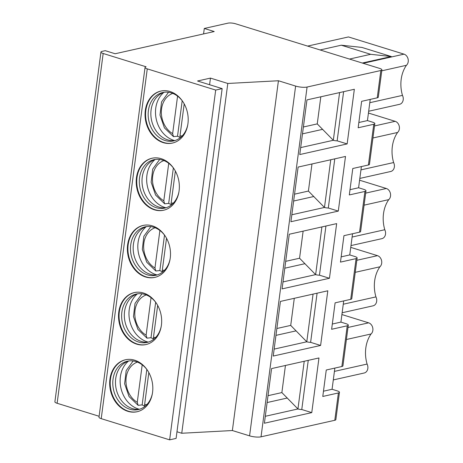 <?xml version="1.0" encoding="UTF-8"?>
<svg xmlns="http://www.w3.org/2000/svg" width="463" height="463" viewBox="0 0 463 463"><rect width="100%" height="100%" fill="white"/><g stroke="black" fill="none" stroke-linecap="round" stroke-linejoin="round"><path stroke-width="0.69" d="M307.079 87.038L261.034 436.823A8.265 2.072 -172.5 0 1 249.574 435.857L295.62 86.077A8.265 2.072 -172.5 0 0 307.079 87.038L380.846 70.503A5.51 1.383 -172.5 0 0 381.9 69.855A5.51 1.383 -172.5 0 0 379.666 68.414L235.626 23.792A5.51 1.383 -172.5 0 0 227.987 23.15L204.293 28.463L214.219 31.536L115.148 53.749L105.228 50.675L101.993 51.399A5.51 1.383 7.5 0 0 100.94 52.047L54.894 401.826A5.51 1.383 7.5 0 0 57.123 403.273L99.111 416.278M295.62 86.077L278.425 80.753L227.796 83.467L210.457 78.097L197.533 80.996L222.153 88.618L215.689 90.071L147.269 68.877L101.223 418.656A5.51 1.383 -172.5 0 1 98.989 417.209L145.041 67.43A5.51 1.383 -172.5 0 1 146.094 66.788L103.174 53.488L57.123 403.273M101.223 418.656L169.643 439.85L215.689 90.071M222.153 88.618L176.102 438.403L169.643 439.85M249.574 435.857L232.374 430.532L181.751 433.252L176.976 431.771M261.034 436.823L334.795 420.282A5.51 1.383 -172.5 0 0 335.849 419.634L339.448 392.311A5.51 1.383 -172.5 0 1 338.395 392.954L322.78 396.455L326.259 370.012L341.873 366.511L347.238 325.784L331.624 329.286L335.102 302.843L350.717 299.341L356.082 258.614L340.467 262.116L343.945 235.673L359.56 232.171L364.925 191.445L349.31 194.946L352.789 168.497L368.403 164.996L373.768 124.275L358.154 127.776L361.632 101.328L377.247 97.826A5.51 1.383 -172.5 0 0 378.3 97.184L381.9 69.855M373.768 124.275A5.51 1.383 -172.5 0 0 374.822 123.627A5.51 1.383 -172.5 0 0 372.588 122.186L367.443 120.588L370.232 99.4M339.448 392.311A5.51 1.383 -172.5 0 0 337.214 390.865L332.069 389.273L334.859 368.085M347.238 325.784A5.51 1.383 -172.5 0 0 348.292 325.136A5.51 1.383 -172.5 0 0 346.058 323.695L340.913 322.103L343.702 300.915M356.082 258.614A5.51 1.383 -172.5 0 0 357.135 257.966A5.51 1.383 -172.5 0 0 354.901 256.525L349.756 254.928L352.546 233.74M364.925 191.445A5.51 1.383 -172.5 0 0 365.978 190.797A5.51 1.383 -172.5 0 0 363.744 189.355L358.599 187.758L361.389 166.57M349.484 59.061L370.678 54.31L341.283 45.2L320.083 49.958M341.283 45.2L361.892 47.423L391.287 56.532L370.678 54.31M307.623 46.092L348.454 36.936L404.014 54.148A6.245 4.995 77.4 0 1 408.106 59.108A6.245 4.995 77.4 0 1 406.421 65.295A32.219 25.754 -102.6 0 0 402.463 95.384A6.245 4.995 77.4 0 1 399.575 104.32L368.675 111.247M362.298 63.032L391.287 56.532M369.798 102.705L402.463 95.384M381.772 70.822L406.421 65.295M360.955 169.875L393.619 162.554A6.245 4.995 77.4 0 1 390.731 171.489L359.832 178.417M372.929 137.991L397.578 132.464A32.219 25.754 -102.6 0 0 393.619 162.554M368.438 113.036L395.17 121.318A6.245 4.995 77.4 0 1 399.262 126.277A6.245 4.995 77.4 0 1 397.578 132.464M352.111 237.044L384.776 229.723A6.245 4.995 77.4 0 1 381.888 238.659L350.989 245.587M364.086 205.161L388.735 199.634A32.219 25.754 -102.6 0 0 384.776 229.723M359.595 180.211L386.327 188.487A6.245 4.995 77.4 0 1 390.419 193.447A6.245 4.995 77.4 0 1 388.735 199.634M343.268 304.22L375.933 296.893A6.245 4.995 77.4 0 1 373.045 305.829L342.145 312.756M355.243 272.331L379.891 266.804A32.219 25.754 -102.6 0 0 375.933 296.893M350.751 247.381L377.484 255.663A6.245 4.995 77.4 0 1 381.581 260.623A6.245 4.995 77.4 0 1 379.891 266.804M334.425 371.39L367.09 364.063A6.245 4.995 77.4 0 1 364.202 372.999L333.302 379.926M346.399 339.501L371.048 333.973A32.219 25.754 -102.6 0 0 367.09 364.063M341.908 314.551L368.641 322.833A6.245 4.995 77.4 0 1 372.738 327.792A6.245 4.995 77.4 0 1 371.048 333.973M348.292 325.136L342.927 365.863A5.51 1.383 -172.5 0 1 341.873 366.511M357.135 257.966L351.77 298.693A5.51 1.383 -172.5 0 1 350.717 299.341M365.978 190.797L360.613 231.523A5.51 1.383 -172.5 0 1 359.56 232.171M374.822 123.627L369.457 164.353A5.51 1.383 -172.5 0 1 368.403 164.996M367.443 120.588L358.842 122.516M203.575 33.921L204.293 28.463M147.269 68.877A5.51 1.383 -172.5 0 1 145.041 67.43M100.94 52.047A5.51 1.383 7.5 0 0 103.174 53.488M338.297 211.099L345.496 156.448L298.114 167.074L290.92 221.725L338.297 211.099L328.302 208.003A3.675 0.92 -172.5 0 1 324.476 207.453L330.75 159.752M329.453 278.269L336.653 223.617L289.271 234.243L282.077 288.895L329.453 278.269L319.458 275.178A3.675 0.92 -172.5 0 1 315.633 274.623L321.907 226.922M320.61 345.444L327.81 290.787L280.428 301.413L273.234 356.064L320.61 345.444L310.615 342.348A3.675 0.92 -172.5 0 1 306.79 341.792L313.063 294.098M311.767 412.614L318.966 357.957L271.584 368.583L264.39 423.234L311.767 412.614L301.772 409.518A3.675 0.92 -172.5 0 1 297.946 408.962L304.22 361.267M347.14 143.929L354.34 89.278L306.957 99.904L299.764 154.555L347.14 143.929L337.145 140.833A3.675 0.92 -172.5 0 1 333.319 140.283M343.621 91.68L337.145 140.833M303.387 127.001L317.248 123.893L333.314 140.283L339.593 92.583M317.248 123.893L320.818 96.796M302.484 133.865L322.659 129.339M300.678 147.599L333.314 140.283M334.778 158.85L328.302 208.003M294.543 194.171L308.404 191.063L324.47 207.453L291.835 214.768M308.404 191.063L311.975 163.966M293.64 201.035L313.816 196.515M325.935 226.019L319.458 275.178M285.7 261.34L299.561 258.232L315.627 274.623L282.991 281.938M299.561 258.232L303.132 231.135M284.797 268.204L304.972 263.684M317.091 293.195L310.615 342.348M276.857 328.51L290.718 325.402L306.784 341.792L274.148 349.114M290.718 325.402L294.289 298.305M275.954 335.374L296.129 330.854M308.248 360.364L301.772 409.518M268.013 395.686L281.874 392.578L297.94 408.962L265.305 416.283M281.874 392.578L285.445 365.475M267.11 402.55L287.286 398.024M278.425 80.753L232.374 430.532M227.796 83.467L181.751 433.252M210.457 78.097L209.583 84.729M179.094 190.849A26.634 21.292 -102.6 0 0 151.957 158.253A26.634 21.292 -102.6 0 0 136.469 177.642A26.634 21.292 -102.6 0 0 163.607 210.231A26.634 21.292 -102.6 0 0 179.094 190.849M170.251 258.018A26.634 21.292 -102.6 0 0 143.113 225.429A26.634 21.292 -102.6 0 0 127.626 244.811A26.634 21.292 -102.6 0 0 154.769 277.401A26.634 21.292 -102.6 0 0 170.251 258.018M161.408 325.188A26.634 21.292 -102.6 0 0 134.27 292.599A26.634 21.292 -102.6 0 0 118.783 311.981A26.634 21.292 -102.6 0 0 145.926 344.57A26.634 21.292 -102.6 0 0 161.408 325.188M152.564 392.358A26.634 21.292 -102.6 0 0 125.427 359.768A26.634 21.292 -102.6 0 0 109.939 379.156A26.634 21.292 -102.6 0 0 137.083 411.746A26.634 21.292 -102.6 0 0 152.564 392.358M187.937 123.673A26.634 21.292 -102.6 0 0 160.8 91.084A26.634 21.292 -102.6 0 0 145.313 110.472A26.634 21.292 -102.6 0 0 172.45 143.061A26.634 21.292 -102.6 0 0 187.937 123.673M161.066 91.026A26.634 21.292 -102.6 0 0 145.851 110.35A26.634 21.292 77.4 0 0 172.722 142.998M187.822 124.483A24.799 19.822 77.4 0 1 173.666 140.908A24.799 19.822 77.4 0 1 148.397 110.564A24.799 19.822 -102.6 0 1 162.814 92.513A24.799 19.822 -102.6 0 1 182.63 101.328M164.174 92.27A24.799 19.822 -102.6 0 0 161.141 93.59A24.799 19.822 -102.6 0 0 151.088 109.962A24.799 19.822 77.4 0 0 171.692 140.648A24.799 19.822 77.4 0 0 174.997 140.549M174.725 140.578A26.634 21.292 77.4 0 1 155.759 108.128A26.634 21.292 -102.6 0 1 163.914 92.357M168.509 92.276L161.552 101.924L159.995 115.061L164.423 127.886L173.503 136.643L177.526 136.215A25.691 20.534 -102.6 0 0 179.985 137.343M182.196 100.749L177.526 136.215M180.095 137.858L179.985 135.914L184.205 103.897M173.503 136.643L172.641 133.633L177.578 96.142M152.223 158.196A26.634 21.292 -102.6 0 0 137.007 177.52A26.634 21.292 77.4 0 0 163.879 210.167M178.978 191.653A24.799 19.822 77.4 0 1 164.822 208.078A24.799 19.822 77.4 0 1 139.554 177.734A24.799 19.822 -102.6 0 1 153.971 159.689A24.799 19.822 -102.6 0 1 173.787 168.497M155.331 159.446A24.799 19.822 -102.6 0 0 152.298 160.765A24.799 19.822 -102.6 0 0 142.245 177.132A24.799 19.822 77.4 0 0 162.849 207.818A24.799 19.822 77.4 0 0 166.153 207.719M165.881 207.754A26.634 21.292 77.4 0 1 146.916 175.298A26.634 21.292 -102.6 0 1 155.07 159.527M159.666 159.446L152.709 169.099L151.152 182.231L155.585 195.056L164.66 203.813L168.682 203.384A25.691 20.534 -102.6 0 0 171.142 204.519M173.353 167.919L168.682 203.384M171.252 205.028L171.142 203.083L175.361 171.067M164.66 203.813L163.798 200.803L168.735 163.312M143.38 225.371A26.634 21.292 -102.6 0 0 128.164 244.69A26.634 21.292 77.4 0 0 155.036 277.343M170.135 258.823A24.799 19.822 77.4 0 1 155.979 275.248A24.799 19.822 77.4 0 1 130.711 244.904A24.799 19.822 -102.6 0 1 145.127 226.858A24.799 19.822 -102.6 0 1 164.944 235.667M146.487 226.615A24.799 19.822 -102.6 0 0 143.455 227.935A24.799 19.822 -102.6 0 0 133.402 244.302A24.799 19.822 77.4 0 0 154.005 274.987A24.799 19.822 77.4 0 0 157.31 274.889M157.038 274.924A26.634 21.292 77.4 0 1 138.072 242.473A26.634 21.292 -102.6 0 1 146.227 226.696M150.822 226.621L143.866 236.269L142.309 249.401L146.742 262.226L155.817 270.982L159.839 270.554A25.691 20.534 -102.6 0 0 162.299 271.688M164.51 235.088L159.839 270.554M162.409 272.198L162.299 270.253L166.518 238.237M155.817 270.982L154.955 267.979L159.891 230.481M134.536 292.541A26.634 21.292 -102.6 0 0 119.321 311.865A26.634 21.292 77.4 0 0 146.192 344.513M161.292 325.993A24.799 19.822 77.4 0 1 147.136 342.417A24.799 19.822 77.4 0 1 121.867 312.074A24.799 19.822 -102.6 0 1 136.284 294.028A24.799 19.822 -102.6 0 1 156.1 302.837M137.644 293.785A24.799 19.822 -102.6 0 0 134.611 295.105A24.799 19.822 -102.6 0 0 124.559 311.472A24.799 19.822 77.4 0 0 145.162 342.157A24.799 19.822 77.4 0 0 148.467 342.059M148.195 342.093A26.634 21.292 77.4 0 1 129.229 309.643A26.634 21.292 -102.6 0 1 137.384 293.872M141.985 293.791L135.022 303.439L133.466 316.57L137.899 329.396L146.974 338.158L150.996 337.724A25.691 20.534 -102.6 0 0 153.456 338.858M155.666 302.258L150.996 337.724M153.566 339.367L153.461 337.423L157.675 305.406M146.974 338.158L146.111 335.148L151.048 297.651M125.693 359.71A26.634 21.292 -102.6 0 0 110.478 379.035A26.634 21.292 77.4 0 0 137.349 411.682M152.449 393.162A24.799 19.822 77.4 0 1 138.292 409.587A24.799 19.822 77.4 0 1 113.024 379.249A24.799 19.822 -102.6 0 1 127.441 361.198A24.799 19.822 -102.6 0 1 147.257 370.006M128.801 360.955A24.799 19.822 -102.6 0 0 125.768 362.274A24.799 19.822 -102.6 0 0 115.715 378.641A24.799 19.822 77.4 0 0 136.319 409.327A24.799 19.822 77.4 0 0 139.629 409.228M139.351 409.263A26.634 21.292 77.4 0 1 120.386 376.813A26.634 21.292 -102.6 0 1 128.54 361.042M133.141 360.961L126.179 370.608L124.622 383.74L129.055 396.571L138.13 405.328L142.153 404.894A25.691 20.534 -102.6 0 0 144.612 406.028M138.13 405.328L137.268 402.318L142.205 364.821M146.823 369.428L142.153 404.894M144.722 406.537L144.618 404.593L148.831 372.576M358.599 187.758L349.999 189.685M349.756 254.928L341.156 256.861M340.913 322.103L332.312 324.031M332.069 389.273L323.469 391.2M363.183 63.304L404.014 54.148M374.515 125.953L395.17 121.318M365.672 193.123L386.327 188.487M356.828 260.293L377.484 255.663M347.985 327.463L368.641 322.833M380.846 70.503L377.247 97.826M338.395 392.954L334.795 420.282M179.985 135.914A21.825 17.444 -102.6 0 0 182.3 135.838M172.641 133.633A21.825 17.444 77.4 0 1 161.332 112.127A21.825 17.444 77.4 0 1 172.786 93.41M171.142 203.083A21.825 17.444 -102.6 0 0 173.457 203.008M163.798 200.803A21.825 17.444 77.4 0 1 152.489 179.297A21.825 17.444 77.4 0 1 163.943 160.58M162.299 270.253A21.825 17.444 -102.6 0 0 164.614 270.184M154.955 267.979A21.825 17.444 77.4 0 1 143.646 246.466A21.825 17.444 77.4 0 1 155.099 227.75M153.461 337.423A21.825 17.444 -102.6 0 0 155.771 337.353M146.111 335.148A21.825 17.444 77.4 0 1 134.802 313.636A21.825 17.444 77.4 0 1 146.256 294.925M144.618 404.593A21.825 17.444 -102.6 0 0 146.927 404.523M137.268 402.318A21.825 17.444 77.4 0 1 125.959 380.806A21.825 17.444 77.4 0 1 137.413 362.095"/></g></svg>
